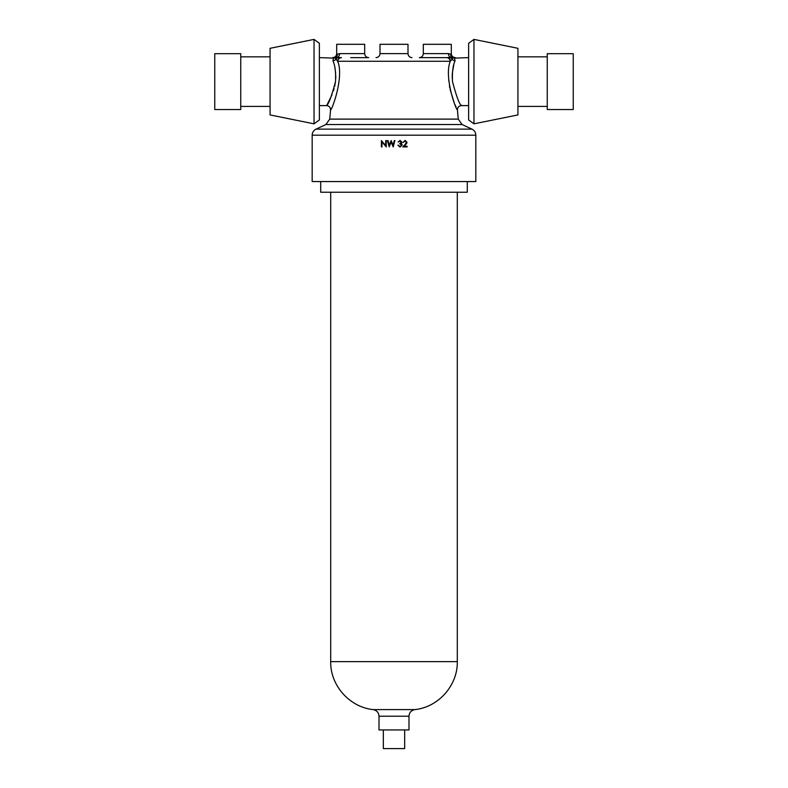 <?xml version="1.0" encoding="UTF-8"?>
<svg xmlns="http://www.w3.org/2000/svg" width="788" height="788" viewBox="0 0 788 788"><rect width="100%" height="100%" fill="white"/><g stroke="black" fill="none" stroke-linecap="round" stroke-linejoin="round"><path stroke-width="1.18" d="M404.658 729.944L404.658 748.6L383.342 748.6L383.342 729.944M468.624 57.632L454.42 58.115A3.999 3.802 -51.1 0 1 452.391 57.632L452.056 59.277L450.273 61.267C443.762 77.165 456.203 110.497 457.444 109.965C456.183 110.468 443.772 77.096 450.273 61.267A3.999 3.812 90 0 0 446.471 57.632L419.324 57.632C421.747 57.396 423.077 56.066 423.314 53.633L448.431 53.633L450.618 54.195A3.999 3.733 -122 0 0 454.42 58.115L455.08 60.745C452.903 65.434 452.046 72.388 452.509 81.617C456.341 96.126 459.315 104.124 461.423 105.602C459.305 104.105 456.341 96.106 452.509 81.617M334.664 86.394L335.491 81.617C331.659 96.126 328.685 104.124 326.577 105.602C328.695 104.105 331.659 96.106 335.491 81.617C335.954 72.388 335.097 65.424 332.92 60.745A3.999 3.438 163.1 0 0 335.944 59.277A3.999 3.576 100.4 0 1 338.121 57.465L341.106 57.632A3.999 3.733 90 0 0 337.431 60.922L335.944 59.277L335.609 57.632A3.999 3.802 51.1 0 1 333.58 58.115L319.376 57.632M332.92 60.745L333.58 58.115A3.999 3.733 122 0 0 337.382 54.195L337.382 54.195A3.999 3.773 -112.9 0 1 335.609 57.632L337.451 57.396A3.999 3.182 90 0 0 339.569 53.633L364.686 53.633C364.923 56.066 366.253 57.396 368.676 57.632L350.69 57.632M423.314 53.633L423.314 44.305L451.307 44.305L451.307 53.633C451.544 56.066 452.873 57.396 455.297 57.632M449.692 53.811L448.431 53.633A3.999 3.182 -90 0 0 450.549 57.396L452.391 57.632A3.999 3.773 112.9 0 1 450.618 54.195M332.703 57.632C335.127 57.396 336.456 56.066 336.693 53.633L336.693 44.305L364.686 44.305L364.686 53.633M407.997 53.633L380.003 53.633L380.003 44.305L407.997 44.305L407.997 53.633C408.233 56.066 409.563 57.396 411.986 57.632M452.243 78.426L452.223 75.313M452.223 75.244L452.332 73.254M452.401 72.407L453.819 64.774M473.962 123.834L468.624 119.943L468.624 43.291L473.962 39.4L473.962 123.834L517.933 114.93L517.933 48.304L473.962 39.4M573.24 81.617L573.24 53.692L547.256 53.692L547.256 109.542L573.24 109.542L573.24 81.617M467.294 181.565L467.294 192.223L320.706 192.223L320.706 181.565M408.992 729.944L379.008 729.944L379.008 716.213L408.992 716.213L408.992 729.944M448.727 79.706L448.845 81.282M449.446 85.981L449.79 87.951M450.135 89.576L454.085 102.332M455.1 104.804L456.035 106.941M456.784 108.577L457.276 109.621M240.744 81.617L240.744 53.692L214.76 53.692L214.76 109.542L240.744 109.542L240.744 81.617M314.038 123.834L270.067 114.93L270.067 48.304L314.038 39.4L314.038 123.834L319.376 119.943L319.376 43.291L314.038 39.4M334.979 68.172L335.668 73.254M335.786 75.638L335.757 78.426M406.775 143.268L404.146 146.263L407.101 146.263L407.101 146.923L402.786 146.923L405.968 143.495M401.151 143.367L402.215 145.031L400.018 147.08L397.91 145.209L400.028 146.43L401.644 145.091L399.693 143.741L401.319 142.057L400.048 141.062L398.147 142.037L400.038 140.412L401.89 142.057L401.151 143.367L401.841 143.909L401.151 143.367M398.472 145.209L398.974 146.085L398.472 145.209M400.255 143.79L399.693 143.741M475.824 135.172L475.824 181.565L312.176 181.565L312.176 135.172C312.294 132.414 313.575 130.404 316.027 129.133L471.973 129.133C474.425 130.404 475.706 132.414 475.824 135.172L312.176 135.172M334.092 88.66L333.472 90.748M331.945 94.924L327.247 104.459M327.178 104.577L326.862 105.129M337.894 62.035L337.727 61.267C344.238 77.165 331.797 110.497 330.556 109.965C331.817 110.468 344.228 77.096 337.727 61.267L337.431 60.922M319.376 105.602L326.577 105.602C329.177 105.897 330.507 107.355 330.556 109.965L331.216 108.577M468.624 105.602L461.423 105.602L461.069 105.011M337.382 54.195L339.569 53.633M450.569 60.922A3.999 3.733 90 0 0 446.894 57.632L449.879 57.465A3.999 3.576 79.6 0 1 452.056 59.277A3.999 3.438 -163.1 0 0 455.08 60.745M449.879 57.465L450.549 57.396A3.999 3.812 64.1 0 1 452.371 58.657M337.451 57.396A3.999 3.812 115.9 0 0 335.629 58.657M341.529 57.632A3.999 3.812 90 0 0 337.727 61.267L450.273 61.267M381.953 141.939L381.953 146.923L381.392 146.923L381.392 140.569L385.696 145.563L385.696 140.569L386.268 140.569L386.268 146.923L381.953 141.939M389.183 146.923L387.489 140.569L388.08 140.569L389.321 145.228L391.173 140.569L393.064 145.189L394.315 140.569L394.896 140.569L393.182 146.923L391.193 142.067L389.183 146.923M405.249 144.293L406.45 142.342L405.071 141.062L403.032 142.52L405.101 140.412L407.022 142.293L405.731 144.568M330.556 109.965L329.719 119.116L458.281 119.116L462.103 124.543L325.897 124.543L316.027 129.133M457.296 192.223L457.296 661.644L330.704 661.644C330.192 685.333 349.576 707.23 373.148 709.594L414.852 709.594C411.238 710.333 409.287 712.539 408.992 716.213M380.003 53.633C379.767 56.066 378.437 57.396 376.014 57.632M329.719 119.116L325.897 124.543M373.148 709.594C376.762 710.333 378.713 712.539 379.008 716.213M547.256 56.835L517.933 56.835M462.103 124.543L471.973 129.133M457.296 661.644C457.808 685.333 438.423 707.23 414.852 709.594M461.423 105.602C458.823 105.897 457.493 107.355 457.444 109.965L458.281 119.116M270.067 56.835L240.744 56.835M270.067 106.41L240.744 106.41M330.704 192.223L330.704 661.644M547.256 106.41L517.933 106.41"/></g></svg>
